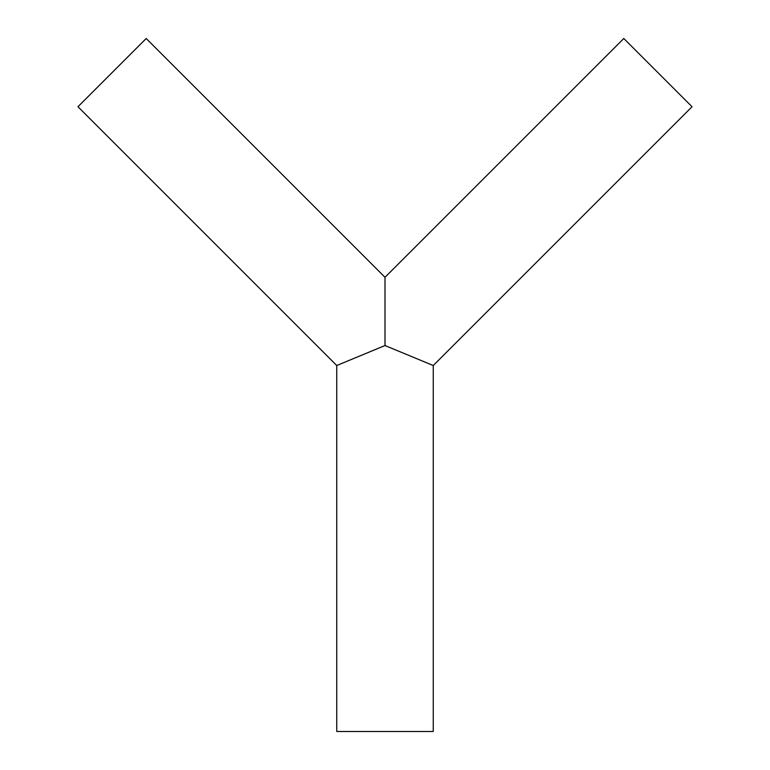 <?xml version="1.0" encoding="UTF-8"?>
<svg xmlns="http://www.w3.org/2000/svg" width="770" height="770" viewBox="0 0 770 770"><rect width="100%" height="100%" fill="white"/><g stroke="black" fill="none" stroke-linecap="round" stroke-linejoin="round"><path stroke-width="1.16" d="M336.75 365.519L77.963 106.732L146.194 38.5L385 277.306L385 345.538L336.75 365.519L336.75 731.5L433.25 731.5L433.25 365.519L385 345.538M385 277.306L623.806 38.5L692.038 106.732L433.25 365.519"/></g></svg>
